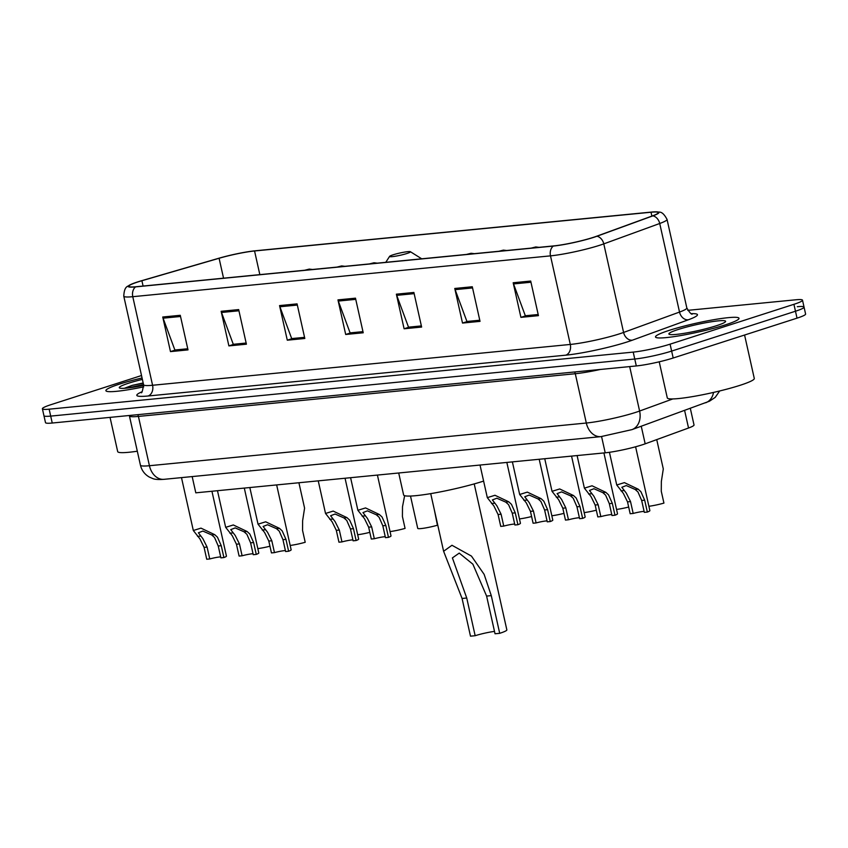 <?xml version="1.0" encoding="UTF-8"?>
<svg xmlns="http://www.w3.org/2000/svg" width="848" height="848" viewBox="0 0 848 848"><rect width="100%" height="100%" fill="white"/><g stroke="black" fill="none" stroke-linecap="round" stroke-linejoin="round"><path stroke-width="1.27" d="M690.314 408.365L694.024 424.954A26.744 2.841 167.4 0 1 688.534 428.017L645.18 443.822A26.744 2.841 167.4 0 1 642.084 444.871A26.744 2.841 167.4 0 1 605.207 452.811L195.803 492.826L192.167 476.576M141.521 375.526L50.975 404.666A26.744 2.841 -12.6 0 0 42.4 408.789L45.495 422.633A26.744 2.841 -12.6 0 0 52.237 423.025L636.307 365.944A26.744 2.841 -12.6 0 0 673.185 358.004L797.025 318.148A26.744 2.841 -12.6 0 0 805.6 314.025L804.052 307.103A26.744 2.841 -12.6 0 0 797.311 306.711M42.4 408.789A26.744 2.841 -12.6 0 0 49.152 409.181L633.212 352.1A26.744 2.841 -12.6 0 0 670.09 344.161L793.929 304.305L795.477 311.227A26.744 2.841 -12.6 0 0 804.052 307.103A26.744 2.841 -12.6 0 1 795.477 311.227L671.637 351.083L795.477 311.227L797.025 318.148M633.212 352.1L634.76 359.022A26.744 2.841 -12.6 0 0 671.637 351.083A26.744 2.841 -12.6 0 1 634.76 359.022L50.689 416.103L634.76 359.022L636.307 365.944M43.948 415.711A26.744 2.841 -12.6 0 0 50.689 416.103A26.744 2.841 -12.6 0 1 43.948 415.711M725.294 324.89A42.782 4.547 -12.6 0 0 739.011 318.297A42.782 4.547 -12.6 0 0 713.74 319.707A42.782 4.547 -12.6 0 0 669.22 330.37A42.782 4.547 -12.6 0 0 655.504 336.963A42.782 4.547 -12.6 0 0 680.774 335.554A42.782 4.547 -12.6 0 0 725.294 324.89A42.782 4.547 -12.6 0 0 739.011 318.297A42.782 4.547 -12.6 0 0 713.74 319.707A42.782 4.547 -12.6 0 0 669.22 330.37A42.782 4.547 -12.6 0 0 655.504 336.963A42.782 4.547 -12.6 0 0 680.774 335.554A42.782 4.547 -12.6 0 0 725.294 324.89M142.061 377.964A42.782 4.547 -12.6 0 0 119.61 384.08A42.782 4.547 -12.6 0 0 105.894 390.674A42.782 4.547 -12.6 0 0 143.778 386.836A42.782 4.547 -12.6 0 1 105.894 390.674A42.782 4.547 -12.6 0 1 119.61 384.08A42.782 4.547 -12.6 0 1 142.061 377.964M593.134 237.429A28.525 3.032 167.4 0 1 553.808 245.899L136.083 286.73A28.525 3.032 167.4 0 1 128.885 286.306A28.525 3.032 167.4 0 1 141.902 280.73L219.091 258.269A28.525 3.032 167.4 0 1 254.559 250.976L651.02 212.233A28.525 3.032 167.4 0 1 658.218 212.647A28.525 3.032 167.4 0 1 652.377 215.922L596.43 236.306A28.525 3.032 167.4 0 1 593.134 237.429M593.6 237.387A29.235 3.106 -12.6 0 0 596.981 236.232L652.918 215.848A29.235 3.106 -12.6 0 0 656.681 211.83A29.235 3.106 -12.6 0 0 651.54 212.064L255.068 250.807A29.235 3.106 -12.6 0 0 218.72 258.28L141.531 280.741A29.235 3.106 -12.6 0 0 129.924 284.907A29.235 3.106 -12.6 0 0 135.563 286.889L553.288 246.068A29.235 3.106 -12.6 0 0 593.6 237.387M170.48 351.613L175.631 349.948L187.747 348.761L174.879 350.001L163.092 318.18A7.134 5.364 -95.6 0 1 162.742 317.004L170.48 351.613L188.002 349.895L180.264 315.297L162.742 317.004M246.143 343.037L233.285 344.299L221.498 312.477A7.134 5.364 -95.6 0 1 221.148 311.301L228.886 345.899L246.408 344.193L238.67 309.584L221.148 311.301M246.153 343.058L234.037 344.224L228.886 345.899M287.292 340.196L292.443 338.511L304.559 337.345L291.691 338.585L279.904 306.764A7.134 5.364 -95.6 0 1 279.554 305.587L287.292 340.196L304.814 338.479L297.076 303.881L279.554 305.587M520.916 317.364L526.078 315.7L538.183 314.513L525.325 315.753L513.528 283.932A7.134 5.364 -95.6 0 1 513.178 282.766L520.916 317.364L538.438 315.647L530.7 281.048L513.178 282.766M462.51 323.067L467.661 321.392L479.777 320.226L466.919 321.466L455.122 289.645A7.134 5.364 -95.6 0 1 454.772 288.468L462.51 323.067L480.032 321.36L472.294 286.751L454.772 288.468M421.371 325.908L408.513 327.169L396.716 295.348A7.134 5.364 -95.6 0 1 396.366 294.182L404.104 328.78L421.626 327.063L413.888 292.465L396.366 294.182M421.371 325.929L409.255 327.095L404.104 328.78M345.698 334.483L350.86 332.819L362.965 331.642L350.107 332.882L338.31 301.061A7.134 5.364 -95.6 0 1 337.96 299.885L345.698 334.483L363.22 332.776L355.482 298.167L337.96 299.885M793.929 304.305A26.744 2.841 -12.6 0 0 802.505 300.181A26.744 2.841 -12.6 0 0 795.763 299.789L687.76 310.347M659.225 361.81L667.291 397.903A44.573 4.738 -12.6 0 0 693.622 396.429A44.573 4.738 -12.6 0 0 739.997 385.331A44.573 4.738 -12.6 0 0 754.285 378.462L744.576 335.024M716.306 325.77A29.065 3.085 -12.6 0 0 725.528 321.646A29.065 3.085 -12.6 0 0 709.829 322.017A29.065 3.085 -12.6 0 0 678.209 329.49A29.065 3.085 -12.6 0 0 669.125 334.26A29.065 3.085 -12.6 0 0 687.474 332.766A29.065 3.085 -12.6 0 0 716.306 325.77M494.501 631.4A15.158 1.611 -12.6 0 0 475.166 635.714L470.492 636.17L462.075 598.476L443.61 551.274L451.973 545.275L471.435 556.076L484.123 574.34L491.278 595.625L499.705 633.318A22.281 2.364 -12.6 0 0 506.85 629.884L474.212 483.901M499.705 633.318L495.031 633.774L486.604 596.08L472.887 564.196L459.224 553.108L452.397 557.91L466.739 598.02L475.166 635.714M393.016 254.835A10.695 1.134 -12.6 0 0 389.614 256.35A10.695 1.134 -12.6 0 0 395.401 256.213A10.695 1.134 -12.6 0 0 407.029 253.467A10.695 1.134 -12.6 0 0 410.379 251.708A10.695 1.134 -12.6 0 0 403.627 252.259A10.695 1.134 -12.6 0 0 393.016 254.835M398.708 472.993L403.606 494.935A49.025 5.205 -12.6 0 0 432.575 493.313A49.025 5.205 -12.6 0 0 483.583 481.102A49.025 5.205 -12.6 0 0 483.614 481.092M110.039 417.375L117.692 451.613A44.573 4.738 -12.6 0 0 137.312 451.221M143.185 382.978L132.161 385.374L124.338 388.299M142.379 379.395A29.065 3.085 -12.6 0 0 128.61 383.201A29.065 3.085 -12.6 0 0 119.515 387.971A29.065 3.085 -12.6 0 0 143.694 385.352M126.956 388.077L143.545 384.61M132.161 385.374L143.238 383.232M633.18 513.443L630.17 513.74L627.52 501.878L623.365 493.398L616.74 484.992L624.404 482.629L638.194 489.179L640.887 491.692L644.681 500.193L647.342 512.065L644.321 512.351L641.671 500.49L637.972 491.978L635.184 489.476L626.269 485.565L621.828 487.293L626.29 493.112L630.53 501.581L633.18 513.443A8.915 0.943 167.4 0 1 644.109 511.386M635.597 446.779L649.865 510.602A13.367 1.42 167.4 0 1 647.342 512.065M600.829 516.612L597.808 516.898L595.158 505.037L591.014 496.568L584.389 488.151L592.052 485.787L605.832 492.338L608.535 494.85L612.33 503.362L614.98 515.224L611.97 515.52L609.32 503.659L605.61 495.137L602.833 492.635L593.918 488.724L589.466 490.462L593.929 496.281L598.169 504.74L600.829 516.612A8.915 0.943 167.4 0 1 611.747 514.545M603.914 452.938L617.514 513.771A13.367 1.42 167.4 0 1 614.98 515.224M568.467 519.771L565.457 520.068L562.807 508.196L558.652 499.726L552.027 491.321L559.691 488.957L573.471 495.508L576.174 498.009L579.968 506.521L582.629 518.382L579.608 518.679L576.958 506.818L573.259 498.295L570.471 495.794L561.556 491.882L557.104 493.621L561.577 499.44L565.817 507.91L568.467 519.771A8.915 0.943 167.4 0 1 579.396 517.704M571.552 456.097L585.152 516.93A13.367 1.42 167.4 0 1 582.629 518.382M536.106 522.93L533.095 523.227L530.445 511.365L526.301 502.885L519.665 494.479L527.339 492.116L541.119 498.666L543.822 501.179L547.617 509.68L550.267 521.552L547.257 521.838L544.607 509.977L540.897 501.465L538.12 498.963L529.205 495.052L524.753 496.78L529.216 502.599L533.456 511.068L536.106 522.93A8.915 0.943 167.4 0 1 547.034 520.873M539.201 459.266L552.801 520.089A13.367 1.42 167.4 0 1 550.267 521.552M503.754 526.089L500.744 526.385L498.094 514.524L493.939 506.055L487.314 497.638L494.978 495.274L508.758 501.825L511.461 504.337L515.255 512.849L517.905 524.711L514.895 525.007L512.245 513.146L508.546 504.624L505.758 502.122L496.843 498.211L492.391 499.949L496.864 505.768L501.104 514.227L503.754 526.089A8.915 0.943 167.4 0 1 514.683 524.032M506.839 462.425L520.439 523.258A13.367 1.42 167.4 0 1 517.905 524.711M374.328 538.745L371.307 539.042L368.657 527.17L364.513 518.7L357.888 510.295L365.552 507.931L379.332 514.482L382.035 516.983L385.829 525.495L388.479 537.356L385.469 537.653L382.819 525.792L379.109 517.269L376.332 514.768L367.417 510.856L362.965 512.595L367.428 518.414L371.668 526.884L374.328 538.745A8.915 0.943 167.4 0 1 385.246 536.678M377.413 475.071L391.013 535.904A13.367 1.42 167.4 0 1 388.479 537.356M341.967 541.904L338.956 542.201L336.306 530.339L332.151 521.859L325.526 513.453L333.19 511.09L346.97 517.64L349.673 520.153L353.468 528.654L356.118 540.526L353.107 540.812L350.457 528.951L346.758 520.439L343.97 517.937L335.055 514.026L330.603 515.754L335.077 521.573L339.317 530.042L341.967 541.904A8.915 0.943 167.4 0 1 352.895 539.847M345.051 478.24L358.651 539.063A13.367 1.42 167.4 0 1 356.118 540.526M274.466 552.62L271.455 552.917L268.795 541.056L264.65 532.576L258.025 524.17L265.689 521.806L279.469 528.357L282.172 530.869L285.967 539.37L288.617 551.242L285.606 551.529L282.956 539.667L279.257 531.155L276.469 528.654L267.555 524.742L263.103 526.47L267.576 532.29L271.816 540.759L274.466 552.62A8.915 0.943 167.4 0 1 285.394 550.564M276.649 484.918L291.15 549.78A13.367 1.42 167.4 0 1 288.617 551.242M242.104 555.779L239.094 556.076L236.444 544.215L232.288 535.745L225.663 527.329L233.327 524.965L247.118 531.516L249.81 534.028L253.616 542.54L256.266 554.401L253.255 554.698L250.595 542.837L246.895 534.314L244.107 531.813L235.193 527.901L230.751 529.64L235.214 535.459L239.454 543.918L242.104 555.779A8.915 0.943 167.4 0 1 253.033 553.723M244.298 488.088L258.788 552.949A13.367 1.42 167.4 0 1 256.266 554.401M209.753 558.949L206.732 559.245L204.082 547.373L199.937 538.904L193.312 530.498L200.976 528.134L214.756 534.685L217.459 537.187L221.254 545.699L223.904 557.56L220.893 557.857L218.243 545.995L214.533 537.473L211.756 534.971L202.842 531.06L198.39 532.798L202.852 538.618L207.092 547.087L209.753 558.949A8.915 0.943 167.4 0 1 220.671 556.882M211.936 491.246L226.437 556.108A13.367 1.42 167.4 0 1 223.904 557.56M648.9 506.277A13.367 1.42 167.4 0 0 663.931 503.097L661.27 491.236L661.355 481.484L663.295 468.944L656.734 439.603M628.675 507.04A13.367 1.42 167.4 0 1 616.538 509.436M596.314 510.199A13.367 1.42 167.4 0 1 584.187 512.605M563.962 513.369A13.367 1.42 167.4 0 1 551.825 515.764M531.601 516.527A13.367 1.42 167.4 0 1 519.474 518.923M410.506 496.048L417.725 528.368A13.367 1.42 167.4 0 0 437.43 525.23L434.303 509.637M390.038 531.579A13.367 1.42 167.4 0 0 405.068 528.399L402.418 516.527L402.493 506.775L404.634 495.688M369.813 532.343A13.367 1.42 167.4 0 1 357.686 534.738M290.186 545.455A13.367 1.42 167.4 0 0 305.206 542.275L302.556 530.413L302.63 520.661L304.58 508.122L298.909 482.745M269.95 546.218A13.367 1.42 167.4 0 1 257.824 548.614M641.247 426.247L645.18 443.822M601.571 436.561L605.207 452.811M684.612 410.443L688.534 428.017M574.573 371.975A4.452 3.35 -95.6 0 1 575.294 373.724L138.415 416.421L149.428 465.722A17.829 13.42 84.4 0 0 164.067 479.321C158.576 479.714 154.802 479.47 152.757 478.558L149.312 477.064C144.669 474.371 141.711 470.417 140.439 465.202A35.658 3.784 -12.6 0 0 149.428 465.722L586.318 423.025A35.658 3.784 -12.6 0 0 635.481 412.446A35.658 3.784 -12.6 0 0 639.604 411.036L629.672 366.59M600.405 369.452A35.658 3.784 167.4 0 1 575.294 373.724L586.318 423.025A17.829 13.42 84.4 0 0 600.946 436.625L164.067 479.321M673.185 358.004L670.09 344.161M52.237 423.025L49.152 409.181M719.676 390.97L715.214 397.373L709.479 401.199L631.961 429.629A17.829 13.738 -110 0 0 639.604 411.036L672.803 398.942M137.694 414.672A4.452 3.35 -95.6 0 1 138.415 416.421A35.658 3.784 167.4 0 1 129.415 415.891L140.439 465.202M705.674 402.768A17.829 13.738 -110 0 0 713.539 392.412M691.427 313.665A44.573 4.738 167.4 0 1 688.332 319.791L632.396 340.175A44.573 4.738 167.4 0 1 565.786 355.164L148.061 395.995A8.915 6.71 84.4 0 0 152.576 385.268L570.301 344.447A35.658 3.784 -12.6 0 0 619.464 333.858A35.658 3.784 -12.6 0 0 623.587 332.448L679.524 312.064A35.658 3.784 -12.6 0 0 686.838 307.972C689.753 312.827 691.608 314.831 692.381 313.972M148.061 395.995A44.573 4.738 167.4 0 1 141.849 391.84M143.577 384.738A35.658 3.784 -12.6 0 0 152.576 385.268L132.776 296.694A35.658 3.784 167.4 0 1 123.776 296.164L143.577 384.738C142.591 391.045 141.775 393.642 141.107 392.529M656.681 211.83C658.907 212.848 661.79 209.594 667.037 219.399A35.658 3.784 167.4 0 1 659.723 223.49L603.787 243.874A35.658 3.784 167.4 0 1 599.663 245.284A35.658 3.784 167.4 0 1 550.5 255.863A8.915 6.71 -95.6 0 1 553.288 246.068M596.981 236.232A8.915 6.869 -110 0 1 603.787 243.874L623.587 332.448A8.915 6.869 70 0 0 632.396 340.175M688.332 319.791A8.915 6.869 70 0 1 679.524 312.064L659.723 223.49A8.915 6.869 -110 0 0 652.918 215.848M135.563 286.889A8.915 6.71 84.4 0 0 132.776 296.694L550.5 255.863L570.301 344.447A8.915 6.71 84.4 0 1 565.786 355.164M254.559 250.976L259.838 274.625M219.091 258.269L223.543 278.176M141.902 280.73L143.089 286.041M651.02 212.233L651.889 216.092M338.31 301.061L355.747 299.355M396.716 295.348L414.153 293.652M455.122 289.645L472.559 287.938M513.528 283.932L530.965 282.236M279.904 306.764L297.341 305.068M221.498 312.477L238.935 310.771M163.092 318.18L180.529 316.484M466.739 598.02L462.075 598.476M491.278 595.625L486.604 596.08M620.99 490.865L623.99 490.568M635.184 489.476L638.194 489.179M641.671 500.49L644.681 500.193M627.52 501.878L630.53 501.581M588.629 494.024L591.639 493.727M602.833 492.635L605.832 492.338M609.32 503.659L612.33 503.362M595.158 505.037L598.169 504.74M556.277 497.182L559.277 496.896M570.471 495.794L573.471 495.508M576.958 506.818L579.968 506.521M562.807 508.196L565.817 507.91M523.916 500.352L526.915 500.055M538.12 498.963L541.119 498.666M544.607 509.977L547.617 509.68M530.445 511.365L533.456 511.068M491.564 503.511L494.564 503.214M505.758 502.122L508.758 501.825M512.245 513.146L515.255 512.849M498.094 514.524L501.104 514.227M362.128 516.156L365.138 515.86M376.332 514.768L379.332 514.482M382.819 525.792L385.829 525.495M368.657 527.17L371.668 526.884M329.777 519.315L332.776 519.029M343.97 517.937L346.97 517.64M350.457 528.951L353.468 528.654M336.306 530.339L339.317 530.042M262.265 530.042L265.276 529.746M276.469 528.654L279.469 528.357M282.956 539.667L285.967 539.37M268.795 541.056L271.816 540.759M229.914 533.201L232.914 532.904M244.107 531.813L247.118 531.516M250.595 542.837L253.616 542.54M236.444 544.215L239.454 543.918M197.552 536.36L200.563 536.063M211.756 534.971L214.756 534.685M218.243 545.995L221.254 545.699M204.082 547.373L207.092 547.087M533.498 247.881L531.823 248.051M501.147 251.05L499.461 251.209M468.785 254.209L467.1 254.379M371.71 263.696L370.035 263.866M339.359 266.855L337.674 267.025M306.997 270.024L305.322 270.183M631.961 429.629L600.946 436.625M129.924 284.907C128.324 286.783 124.338 285.076 123.776 296.164M802.505 300.181L804.052 307.103M667.037 219.399L686.838 307.972M443.61 551.274L430.72 493.631M389.614 256.35L385.776 262.318M410.379 251.708L421.71 258.81M616.74 484.992L609.436 452.302M584.389 488.151L577.096 455.556M552.027 491.321L544.745 458.726M519.665 494.479L512.383 461.884M487.314 497.638L480.021 465.043M357.888 510.295L350.595 477.7M325.526 513.453L318.244 480.858M258.025 524.17L249.831 487.547M225.663 527.329L217.48 490.706M193.312 530.498L181.483 477.615M531.208 248.114L535.788 246.948L539.042 247.34M498.847 251.273L503.426 250.118L506.68 250.51M466.495 254.432L471.075 253.276L474.318 253.669M369.421 263.919L374 262.763L377.254 263.156M337.059 267.088L341.638 265.922L344.892 266.314M304.708 270.247L309.287 269.092L312.53 269.484"/></g></svg>
